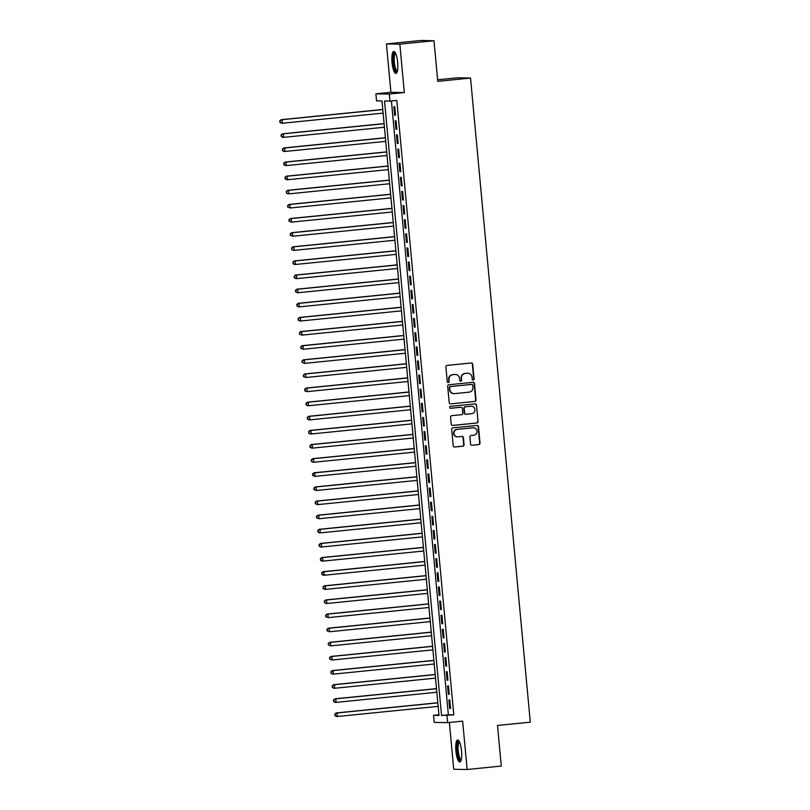 <?xml version="1.0" encoding="UTF-8"?>
<svg xmlns="http://www.w3.org/2000/svg" width="810" height="810" viewBox="0 0 810 810"><rect width="100%" height="100%" fill="white"/><g stroke="black" fill="none" stroke-linecap="round" stroke-linejoin="round"><path stroke-width="1.21" d="M473.232 380.032A0.972 0.942 91 0 0 474.073 378.969L472.706 364.237A1.397 1.347 91 0 0 471.238 362.981L447.11 365.401A1.397 1.347 91 0 0 445.895 366.93L447.262 381.652A0.972 0.942 91 0 0 448.294 382.533A0.972 0.942 91 0 0 449.135 381.469L448.963 379.566A4.455 4.313 91 0 1 452.841 374.696L454.856 374.493A4.455 4.313 91 0 1 459.553 378.503L459.736 380.406A0.972 0.942 91 0 0 460.758 381.277A0.972 0.942 91 0 0 461.609 380.214L461.427 378.31A4.455 4.313 91 0 1 465.304 373.44L467.319 373.238A4.455 4.313 91 0 1 472.017 377.247L472.2 379.151A0.972 0.942 91 0 0 473.232 380.032M472.939 380.011A0.972 0.942 91 0 0 473.718 378.958L472.351 364.227A1.397 1.347 91 0 0 471.207 362.981M448.001 382.512A0.972 0.942 91 0 0 448.781 381.459L448.963 379.566M460.475 381.267A0.972 0.942 91 0 0 461.244 380.214L461.427 378.31M461.548 751.072A11.067 2.805 -95.7 0 0 457.62 740.006A11.067 2.805 -95.7 0 0 455.898 750.971A11.067 2.805 -95.7 0 0 459.827 762.038A11.067 2.805 -95.7 0 0 461.548 751.072M397.669 62.461A11.067 2.805 -95.7 0 0 393.741 51.394A11.067 2.805 -95.7 0 0 392.02 62.36A11.067 2.805 -95.7 0 0 395.948 73.426A11.067 2.805 -95.7 0 0 397.669 62.461M470.569 444.001A1.397 1.347 91 0 0 472.038 445.257L478.811 444.579A1.397 1.347 91 0 0 480.026 443.06L478.507 426.698A1.397 1.347 91 0 0 477.039 425.442L452.901 427.862A1.397 1.347 91 0 0 451.686 429.391L453.205 445.743A1.397 1.347 91 0 0 454.673 446.998L462.854 446.178A1.397 1.347 91 0 0 464.069 444.66L463.421 437.653A1.397 1.347 91 0 0 461.953 436.408L457.893 436.813A3.726 3.604 91 0 1 453.944 433.249A3.726 3.604 91 0 1 457.204 429.391L473.091 427.801A3.726 3.604 91 0 1 477.039 431.355A3.726 3.604 91 0 1 473.779 435.213L471.136 435.476A1.397 1.347 91 0 0 469.921 437.005L470.569 444.001M446.968 715.564L447.626 722.631L434.211 722.399L433.552 715.331L438.99 715.433L381.986 100.977L376.549 100.875L375.901 93.818L389.306 94.051L389.964 101.108L384.527 101.017L441.531 715.473L453.792 714.886L396.799 100.43L389.964 101.108M433.988 40.733L399.846 44.155L386.431 43.932L420.582 40.5L433.988 40.733L437.764 81.344L470.539 78.054L530.297 722.166L497.512 725.456L501.279 766.068L467.137 769.5L462.642 721.123L447.626 722.631M386.431 43.932L390.926 92.31L404.332 92.543L399.846 44.155M404.332 92.543L389.306 94.051M474.812 401.456A1.397 1.347 91 0 0 476.017 399.938L474.508 383.575A1.397 1.347 91 0 0 473.03 382.32L448.902 384.75A1.397 1.347 91 0 0 447.687 386.269L449.206 402.631A1.397 1.347 91 0 0 450.674 403.876L474.447 401.446A1.397 1.347 91 0 0 475.662 399.927L474.144 383.565A1.397 1.347 91 0 0 473 382.33M476.503 405.132L478.022 421.494A1.397 1.347 91 0 1 476.806 423.012L452.679 425.442A1.397 1.347 91 0 1 451.21 424.187L450.562 417.19A1.397 1.347 91 0 1 451.767 415.662L461.558 414.679A1.397 1.347 91 0 0 462.773 413.161L462.338 408.513A1.397 1.347 91 0 0 460.87 407.268L450.684 408.291A0.972 0.942 91 0 1 449.651 407.359A0.972 0.942 91 0 1 450.502 406.347L475.035 403.886A1.397 1.347 91 0 1 476.503 405.132L478.022 421.494M449.378 722.449L453.721 769.267L467.137 769.5M395.543 115.212L394.753 106.738L393.852 106.718L394.632 115.192L395.543 115.212M396.849 129.337L396.07 120.862L395.158 120.842L395.948 129.327L396.849 129.337M398.166 143.461L397.376 134.986L396.475 134.976L397.254 143.451L398.166 143.461M399.472 157.585L398.682 149.111L397.781 149.101L398.571 157.575L399.472 157.585M400.788 171.71L399.998 163.235L399.087 163.225L399.877 171.7L400.788 171.71M402.094 185.834L401.304 177.36L400.403 177.349L401.183 185.824L402.094 185.834M403.4 199.969L402.621 191.494L401.709 191.474L402.499 199.948L403.4 199.969M404.716 214.093L403.927 205.619L403.026 205.598L403.805 214.073L404.716 214.093M406.023 228.218L405.243 219.743L404.332 219.723L405.121 228.197L406.023 228.218M407.339 242.342L406.549 233.867L405.648 233.847L406.428 242.322L407.339 242.342M408.645 256.466L407.855 247.992L406.954 247.971L407.744 256.446L408.645 256.466M409.951 270.591L409.171 262.116L408.26 262.096L409.05 270.58L409.951 270.591M411.267 284.715L410.478 276.24L409.576 276.23L410.356 284.705L411.267 284.715M412.574 298.839L411.794 290.365L410.883 290.355L411.672 298.829L412.574 298.839M413.89 312.964L413.1 304.489L412.199 304.479L412.978 312.954L413.89 312.964M415.196 327.088L414.416 318.613L413.505 318.603L414.295 327.078L415.196 327.088M416.512 341.223L415.722 332.748L414.811 332.728L415.601 341.202L416.512 341.223M417.818 355.347L417.028 346.872L416.127 346.852L416.917 355.327L417.818 355.347M419.124 369.471L418.345 360.997L417.433 360.976L418.223 369.451L419.124 369.471M420.441 383.596L419.651 375.121L418.75 375.101L419.529 383.575L420.441 383.596M421.747 397.72L420.967 389.245L420.056 389.225L420.846 397.7L421.747 397.72M423.063 411.844L422.273 403.37L421.372 403.35L422.152 411.834L423.063 411.844M424.369 425.969L423.579 417.494L422.678 417.484L423.468 425.959L424.369 425.969M425.685 440.093L424.896 431.619L423.984 431.608L424.774 440.083L425.685 440.093M426.992 454.218L426.202 445.743L425.301 445.733L426.08 454.207L426.992 454.218M428.298 468.352L427.518 459.867L426.607 459.857L427.397 468.332L428.298 468.352M429.614 482.476L428.824 474.002L427.923 473.982L428.703 482.456L429.614 482.476M430.92 496.601L430.14 488.126L429.229 488.106L430.019 496.581L430.92 496.601M432.236 510.725L431.446 502.251L430.535 502.23L431.325 510.705L432.236 510.725M433.542 524.85L432.753 516.375L431.851 516.355L432.641 524.829L433.542 524.85M434.849 538.974L434.069 530.499L433.158 530.479L433.947 538.954L434.849 538.974M436.165 553.098L435.375 544.624L434.474 544.614L435.253 553.088L436.165 553.098M437.471 567.223L436.691 558.748L435.78 558.738L436.57 567.213L437.471 567.223M438.787 581.347L437.997 572.872L437.096 572.862L437.876 581.337L438.787 581.347M440.093 595.471L439.303 586.997L438.402 586.987L439.192 595.461L440.093 595.471M441.409 609.606L440.62 601.121L439.708 601.111L440.498 609.586L441.409 609.606M442.716 623.73L441.926 615.256L441.025 615.236L441.804 623.71L442.716 623.73M444.022 637.855L443.242 629.38L442.331 629.36L443.121 637.835L444.022 637.855M445.338 651.979L444.548 643.504L443.647 643.484L444.427 651.959L445.338 651.979M446.644 666.103L445.865 657.629L444.953 657.609L445.743 666.083L446.644 666.103M447.96 680.228L447.171 671.753L446.269 671.733L447.049 680.218L447.96 680.228M449.267 694.352L448.477 685.878L447.576 685.867L448.365 694.342L449.267 694.352M391.412 100.966L448.355 714.784L453.792 714.886M448.882 699.992L449.671 708.466L450.583 708.477L449.793 700.002L448.882 699.992M470.539 78.054L457.134 77.821L437.613 79.775M438.929 714.795L433.552 715.331M390.926 92.31L375.901 93.818M448.355 714.784L441.531 715.473M394.632 115.192L395.533 115.111M395.948 129.327L396.839 129.236M397.254 143.451L398.156 143.36M398.571 157.575L399.462 157.484M399.877 171.7L400.778 171.609M401.183 185.824L402.084 185.733M402.499 199.948L403.39 199.857M403.805 214.073L404.706 213.982M405.121 228.197L406.012 228.106M406.428 242.322L407.329 242.231M407.744 256.446L408.635 256.365M409.05 270.58L409.951 270.489M410.356 284.705L411.257 284.614M411.672 298.829L412.563 298.738M412.978 312.954L413.88 312.863M414.295 327.078L415.186 326.987M415.601 341.202L416.502 341.111M416.917 355.327L417.808 355.236M418.223 369.451L419.114 369.36M419.529 383.575L420.43 383.484M420.846 397.7L421.737 397.619M422.152 411.834L423.053 411.743M423.468 425.959L424.359 425.868M424.774 440.083L425.675 439.992M426.08 454.207L426.981 454.116M427.397 468.332L428.287 468.241M428.703 482.456L429.604 482.365M430.019 496.581L430.91 496.489M431.325 510.705L432.226 510.614M432.641 524.829L433.532 524.738M433.947 538.954L434.849 538.873M435.253 553.088L436.155 552.997M436.57 567.213L437.461 567.121M437.876 581.337L438.777 581.246M439.192 595.461L440.083 595.37M440.498 609.586L441.399 609.495M441.804 623.71L442.705 623.619M443.121 637.835L444.012 637.743M444.427 651.959L445.328 651.868M445.743 666.083L446.634 666.002M447.049 680.218L447.95 680.127M448.365 694.342L449.256 694.251M449.671 708.466L450.573 708.375M467.805 373.218L467.451 373.218A4.455 4.313 91 0 0 466.955 373.238L467.319 373.238M461.072 378.3A4.455 4.313 91 0 1 464.95 373.44L466.955 373.238M455.341 374.473L454.977 374.463A4.455 4.313 91 0 0 454.491 374.483L454.856 374.493M448.598 379.556A4.455 4.313 91 0 1 452.476 374.686L454.491 374.483M450.674 403.876L474.447 401.446M472.767 385.287A0.972 0.942 91 0 0 471.744 384.416L450.552 386.542A0.972 0.942 91 0 0 449.712 387.605L449.894 389.61A4.455 4.313 91 0 0 454.592 393.619L469.081 392.161A4.455 4.313 91 0 0 472.959 387.301L472.767 385.287M454.106 393.64L453.742 393.63A4.455 4.313 91 0 1 449.53 389.61L449.347 387.595A0.972 0.942 91 0 1 450.198 386.532L471.38 384.406M452.344 425.432L476.442 423.012A1.397 1.347 91 0 0 477.657 421.494M460.809 407.268A1.397 1.347 91 0 0 460.505 407.258L450.4 408.27M471.714 413.667A3.726 3.604 91 0 0 474.974 409.799A3.726 3.604 91 0 0 471.025 406.245L465.426 406.802A1.397 1.347 91 0 0 464.211 408.331L464.646 412.968A1.397 1.347 91 0 0 466.115 414.224L471.714 413.667M471.43 406.225L471.066 406.225A3.726 3.604 91 0 0 470.661 406.235L471.025 406.245M465.963 414.234L465.598 414.224A1.397 1.347 91 0 1 464.282 412.968L463.857 408.321A1.397 1.347 91 0 1 465.061 406.802L470.661 406.235M476.138 405.132A1.397 1.347 91 0 0 475.004 403.886M473.496 427.781L473.141 427.771A3.726 3.604 91 0 0 472.726 427.791L473.091 427.801M457.488 436.823L457.123 436.823A3.726 3.604 91 0 1 453.59 433.249A3.726 3.604 91 0 1 456.84 429.391L472.726 427.791M454.349 446.988L462.49 446.168A1.397 1.347 91 0 0 463.705 444.649L463.057 437.653A1.397 1.347 91 0 0 461.923 436.408M472.038 445.257L478.447 444.568A1.397 1.347 91 0 0 479.662 443.05L478.143 426.688A1.397 1.347 91 0 0 477.009 425.442M382.776 109.472L281.111 119.688L282.022 119.698L282.346 123.231L383.12 113.116M382.786 109.583L282.022 119.698L279.703 120.923L280.199 122.35L280.068 120.933M280.199 122.35L282.346 123.231L281.445 123.221L279.835 122.34M279.703 120.923L281.111 119.688M397.234 71.695A9.578 2.43 84.3 0 1 393.488 62.259A9.578 2.43 84.3 0 1 395.341 52.832M395.634 53.419A8.869 2.248 -95.7 0 0 394.359 62.188A8.869 2.248 -95.7 0 0 397.406 71.057M394.359 51.587A10.996 2.794 -95.7 0 0 393.123 62.248A10.996 2.794 -95.7 0 0 396.515 73.113M461.113 760.306A9.578 2.43 84.3 0 1 457.822 754.14A9.578 2.43 84.3 0 1 457.832 742.638A9.578 2.43 84.3 0 1 459.219 741.444M459.513 742.041A8.869 2.248 -95.7 0 0 458.662 743.175A8.869 2.248 -95.7 0 0 458.511 753.027A8.869 2.248 -95.7 0 0 461.285 759.669M458.237 740.198A10.996 2.794 -95.7 0 0 457.528 741.403A10.996 2.794 -95.7 0 0 457.245 752.895A10.996 2.794 -95.7 0 0 460.394 761.724M384.092 123.596L282.427 133.812L283.328 133.822L283.652 137.356L384.426 127.241M384.102 123.707L283.328 133.822L281.019 135.057L281.505 136.475L281.384 135.057M281.505 136.475L283.652 137.356L282.751 137.346L281.151 136.465M281.019 135.057L282.427 133.812M385.398 137.73L283.733 147.936L284.634 147.957L284.968 151.48L385.732 141.365M385.408 137.832L284.634 147.957L282.325 149.182L282.822 150.599L282.69 149.182M282.822 150.599L284.968 151.48L284.057 151.47L282.457 150.589M282.325 149.182L283.733 147.936M386.714 151.855L285.039 162.061L285.95 162.081L286.274 165.605L387.048 155.49M386.724 151.956L285.95 162.081L283.642 163.306L284.128 164.724L283.996 163.306M284.128 164.724L286.274 165.605L285.373 165.594L283.773 164.714M283.642 163.306L285.039 162.061M388.02 165.979L286.355 176.185L287.256 176.205L287.591 179.729L388.354 169.614M388.031 166.08L287.256 176.205L284.948 177.43L285.444 178.848L285.312 177.441M285.444 178.848L287.591 179.729L286.679 179.719L285.079 178.838M284.948 177.43L286.355 176.185M389.326 180.103L287.661 190.309L288.573 190.33L288.897 193.863L389.671 183.738M389.337 180.205L288.573 190.33L286.254 191.555L286.75 192.972L286.618 191.565M286.75 192.972L287.995 193.843L286.386 192.962M286.254 191.555L287.661 190.309M390.643 194.228L288.978 204.434L289.879 204.454L290.213 207.988L390.977 197.863M390.653 194.329L289.879 204.454L287.57 205.679L288.066 207.097L287.935 205.689M288.066 207.097L290.213 207.988L287.702 207.097M287.57 205.679L288.978 204.434M391.949 208.352L290.284 218.558L291.195 218.578L291.519 222.112L392.293 211.987M391.959 208.453L291.195 218.578L288.876 219.804L289.373 221.221L289.241 219.814M289.373 221.221L291.519 222.112L289.008 221.221M288.876 219.804L290.284 218.558M393.265 222.477L291.6 232.693L292.501 232.703L292.825 236.236L393.599 226.111M393.275 222.588L292.501 232.703L290.193 233.928L290.679 235.345L290.547 233.938M290.679 235.345L292.825 236.236L290.324 235.345M290.193 233.928L291.6 232.693M394.571 236.601L292.906 246.817L293.807 246.827L294.141 250.361L394.905 240.236M394.581 236.712L293.807 246.827L291.499 248.052L291.995 249.48L291.863 248.062M291.995 249.48L293.23 250.341L291.63 249.47M291.499 248.052L292.906 246.817M395.887 250.725L294.212 260.942L295.123 260.952L295.447 264.485L396.222 254.37M395.887 250.837L295.123 260.952L292.815 262.177L293.301 263.604L293.169 262.187M293.301 263.604L295.447 264.485L294.546 264.475L292.936 263.594M292.815 262.177L294.212 260.942M397.194 264.85L295.529 275.066L296.43 275.076L296.764 278.61L397.528 268.495M397.204 264.961L296.43 275.076L294.121 276.311L294.617 277.729L294.486 276.311M294.617 277.729L296.764 278.61L295.852 278.6L294.253 277.719M294.121 276.311L295.529 275.066M398.5 278.984L296.835 289.19L297.746 289.21L298.07 292.734L398.844 282.619M398.51 279.085L297.746 289.21L295.427 290.436L295.923 291.853L295.792 290.436M295.923 291.853L298.07 292.734L297.169 292.724L295.559 291.843M295.427 290.436L296.835 289.19M399.816 293.109L298.151 303.315L299.052 303.335L299.376 306.858L400.15 296.743M399.826 293.21L299.052 303.335L296.743 304.56L297.24 305.977L297.108 304.56M297.24 305.977L299.376 306.858L298.475 306.848L296.875 305.967M296.743 304.56L298.151 303.315M401.122 307.233L299.457 317.439L300.368 317.459L300.692 320.993L401.466 310.868M401.132 307.334L300.368 317.459L298.05 318.684L298.546 320.102L298.414 318.695M298.546 320.102L300.692 320.993L299.781 320.973L298.181 320.092M298.05 318.684L299.457 317.439M402.438 321.357L300.763 331.563L301.674 331.584L301.998 335.117L402.772 324.992M402.449 321.459L301.674 331.584L299.366 332.809L299.852 334.226L299.72 332.819M299.852 334.226L301.998 335.117L299.498 334.226M299.366 332.809L300.763 331.563M403.744 335.482L302.079 345.688L302.981 345.708L303.315 349.242L404.079 339.117M403.755 335.583L302.981 345.708L300.672 346.933L301.168 348.351L301.036 346.943M301.168 348.351L303.315 349.242L300.804 348.351M300.672 346.933L302.079 345.688M405.051 349.606L303.385 359.822L304.297 359.832L304.621 363.366L405.395 353.241M405.061 349.717L304.297 359.832L301.978 361.058L302.474 362.475L302.343 361.068M302.474 362.475L304.621 363.366L302.11 362.475M301.978 361.058L303.385 359.822M406.367 363.731L304.702 373.947L305.603 373.957L305.937 377.49L406.701 367.365M406.377 363.842L305.603 373.957L303.294 375.182L303.791 376.599L303.659 375.192M303.791 376.599L305.937 377.49L303.426 376.599M303.294 375.182L304.702 373.947M407.673 377.855L306.008 388.071L306.919 388.081L307.243 391.615L408.017 381.49M407.683 377.966L306.919 388.081L304.6 389.306L305.097 390.734L304.965 389.316M305.097 390.734L306.332 391.594L304.732 390.724M304.6 389.306L306.008 388.071M408.989 391.979L307.324 402.195L308.225 402.205L308.549 405.739L409.323 395.624M408.999 392.091L308.225 402.205L305.917 403.441L306.403 404.858L306.281 403.441M306.403 404.858L308.549 405.739L307.648 405.729L306.048 404.848M305.917 403.441L307.324 402.195M410.295 406.104L308.63 416.32L309.531 416.33L309.865 419.863L410.63 409.749M410.305 406.215L309.531 416.33L307.223 417.565L307.719 418.983L307.587 417.565M307.719 418.983L309.865 419.863L308.954 419.853L307.354 418.972M307.223 417.565L308.63 416.32M411.612 420.238L309.936 430.444L310.848 430.464L311.172 433.988L411.946 423.873M411.622 420.339L310.848 430.464L308.539 431.69L309.025 433.107L308.893 431.69M309.025 433.107L311.172 433.988L310.27 433.978L308.671 433.097M308.539 431.69L309.936 430.444M412.918 434.362L311.253 444.568L312.154 444.589L312.488 448.112L413.252 437.997M412.928 434.464L312.154 444.589L309.845 445.814L310.341 447.231L310.21 445.814M310.341 447.231L312.488 448.112L311.577 448.102L309.977 447.221M309.845 445.814L311.253 444.568M414.224 448.487L312.559 458.693L313.47 458.713L313.794 462.247L414.568 452.122M414.234 448.588L313.47 458.713L311.151 459.938L311.647 461.356L311.516 459.948M311.647 461.356L312.893 462.226L311.283 461.346M311.151 459.938L312.559 458.693M415.54 462.611L313.875 472.817L314.776 472.837L315.1 476.371L415.874 466.246M415.55 462.712L314.776 472.837L312.468 474.063L312.964 475.48L312.832 474.073M312.964 475.48L315.1 476.371L312.599 475.48M312.468 474.063L313.875 472.817M416.846 476.736L315.181 486.942L316.092 486.962L316.416 490.495L417.19 480.37M416.856 476.837L316.092 486.962L313.774 488.187L314.27 489.604L314.138 488.197M314.27 489.604L316.416 490.495L313.905 489.604M313.774 488.187L315.181 486.942M418.162 490.86L316.487 501.076L317.399 501.086L317.723 504.62L418.497 494.495M418.173 490.971L317.399 501.086L315.09 502.311L315.576 503.729L315.444 502.321M315.576 503.729L317.723 504.62L315.222 503.729M315.09 502.311L316.487 501.076M419.469 504.984L317.803 515.2L318.705 515.211L319.039 518.744L419.803 508.619M419.479 505.096L318.705 515.211L316.396 516.436L316.892 517.853L316.761 516.446M316.892 517.853L319.039 518.744L316.528 517.853M316.396 516.436L317.803 515.2M420.785 519.109L319.11 529.325L320.021 529.335L320.345 532.869L421.119 522.754M420.785 519.22L320.021 529.335L317.712 530.56L318.198 531.988L318.067 530.57M318.198 531.988L320.345 532.869L319.444 532.858L317.834 531.978M317.712 530.56L319.11 529.325M422.091 533.233L320.426 543.449L321.327 543.459L321.661 546.993L422.425 536.878M422.101 533.344L321.327 543.459L319.018 544.695L319.515 546.112L319.383 544.695M319.515 546.112L321.661 546.993L320.75 546.983L319.15 546.102M319.018 544.695L320.426 543.449M423.397 547.368L321.732 557.574L322.643 557.584L322.967 561.117L423.741 551.003M423.407 547.469L322.643 557.584L320.325 558.819L320.821 560.236L320.689 558.819M320.821 560.236L322.967 561.117L322.066 561.107L320.456 560.226M320.325 558.819L321.732 557.574M424.713 561.492L323.048 571.698L323.949 571.718L324.273 575.242L425.048 565.127M424.724 561.593L323.949 571.718L321.641 572.943L322.137 574.361L322.005 572.943M322.137 574.361L324.273 575.242L323.372 575.232L321.772 574.351M321.641 572.943L323.048 571.698M426.019 575.616L324.354 585.822L325.266 585.843L325.59 589.366L426.364 579.251M426.03 575.718L325.266 585.843L322.947 587.068L323.443 588.485L323.311 587.068M323.443 588.485L325.59 589.366L324.678 589.356L323.079 588.475M322.947 587.068L324.354 585.822M427.336 589.741L325.66 599.947L326.572 599.967L326.896 603.501L427.67 593.376M427.346 589.842L326.572 599.967L324.263 601.192L324.749 602.61L324.618 601.202M324.749 602.61L325.995 603.48L324.395 602.599M324.263 601.192L325.66 599.947M428.642 603.865L326.977 614.071L327.878 614.091L328.212 617.625L428.976 607.5M428.652 603.966L327.878 614.091L325.569 615.317L326.065 616.734L325.934 615.327M326.065 616.734L328.212 617.625L325.701 616.734M325.569 615.317L326.977 614.071M429.948 617.99L328.283 628.196L329.194 628.216L329.518 631.749L430.292 621.624M429.958 618.091L329.194 628.216L326.875 629.441L327.372 630.858L327.24 629.451M327.372 630.858L329.518 631.749L327.007 630.858M326.875 629.441L328.283 628.196M431.264 632.114L329.599 642.33L330.5 642.34L330.834 645.874L431.598 635.749M431.274 632.225L330.5 642.34L328.192 643.565L328.688 644.983L328.556 643.575M328.688 644.983L330.834 645.874L328.323 644.983M328.192 643.565L329.599 642.33M432.57 646.238L330.905 656.454L331.817 656.464L332.141 659.998L432.915 649.873M432.58 646.35L331.817 656.464L329.498 657.69L329.994 659.107L329.862 657.7M329.994 659.107L332.141 659.998L329.63 659.107M329.498 657.69L330.905 656.454M433.887 660.363L332.221 670.579L333.123 670.589L333.447 674.122L434.221 664.008M433.897 660.474L333.123 670.589L330.814 671.814L331.3 673.242L331.179 671.824M331.3 673.242L333.447 674.122L332.546 674.112L330.946 673.231M330.814 671.814L332.221 670.579M435.193 674.487L333.528 684.703L334.429 684.713L334.763 688.247L435.527 678.132M435.203 674.598L334.429 684.713L332.12 685.948L332.616 687.366L332.485 685.948M332.616 687.366L334.763 688.247L333.852 688.237L332.252 687.356M332.12 685.948L333.528 684.703M436.509 688.621L334.834 698.827L335.745 698.848L336.069 702.371L436.843 692.256M436.519 688.723L335.745 698.848L333.436 700.073L333.923 701.49L333.791 700.073M333.923 701.49L336.069 702.371L335.168 702.361L333.558 701.48M333.436 700.073L334.834 698.827M437.815 702.746L336.15 712.952L337.051 712.972L337.385 716.496L438.149 706.381M437.825 702.847L337.051 712.972L334.743 714.197L335.239 715.615L335.107 714.197M335.239 715.615L337.385 716.496L336.474 716.486L334.874 715.605M334.743 714.197L336.15 712.952"/></g></svg>

